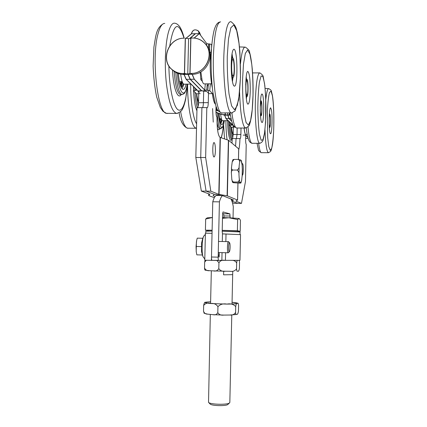 <?xml version="1.0" encoding="UTF-8"?>
<svg xmlns="http://www.w3.org/2000/svg" width="427" height="427" viewBox="0 0 427 427"><rect width="100%" height="100%" fill="white"/><g stroke="black" fill="none" stroke-linecap="round" stroke-linejoin="round"><path stroke-width="0.64" d="M229.545 122.138L229.705 123.307M260.256 107.273L261.068 101.984C262.087 102.042 262.034 115.279 261.02 114.66C260.614 114.313 260.363 112.563 260.262 109.403M260.379 102.928L261.068 100.815C262.279 100.889 262.215 116.55 261.009 115.824L260.395 113.737M246.432 94.287C245.456 91.047 245.824 79.881 246.875 80.623C248.204 80.762 248.215 95.947 246.886 95.178L246.432 94.287M245.701 85.016C245.904 81.226 246.294 79.315 246.87 79.278C248.45 79.449 248.455 97.42 246.881 96.513L246.347 95.467L245.749 90.839M233.388 75.632L232.95 75.958C231.285 75.841 231.178 58.531 232.859 59.529C234.268 59.641 234.717 73.508 233.388 75.632M233.473 77.068C235.042 74.538 234.519 58.152 232.843 58.008C230.852 56.818 230.98 77.34 232.955 77.463L233.473 77.068M201.747 78.867L200.781 78.883M269.202 117.217L269.747 115.055C270.446 115.007 270.595 124.422 269.928 126.243L269.672 126.589L269.186 124.444M269.277 126.605L269.667 127.652L269.965 127.235C270.755 125.068 270.579 113.94 269.752 113.993L269.304 115.044M180.69 74.165L181.075 76.972C181.838 81.381 182.799 83.783 183.952 84.178L184.325 84.172M220.706 114.607C221.09 118.012 221.618 120.014 222.296 120.611L222.654 120.702M204.261 83.889L203.925 83.895C203.263 83.687 202.654 82.512 202.088 80.361L200.877 71.859M211.418 260.385L212.043 233.297L205.403 233.169L204.773 260.214L218.661 260.507C218.309 260.256 218.144 259.141 218.16 257.161L219.419 201.848C220.412 198.4 221.448 196.351 222.531 195.71M204.64 258.858L204.789 259.589M205.392 233.804L205.211 234.519M205.777 233.174L205.825 231.183L212.096 231.055M222.195 231.204L240.054 231.957M225.28 113.347L225.253 114.633L227.847 115.157L229.091 118.546L231.615 121.097L229.091 118.546L226.027 118.567L233.398 125.533M245.728 135.359L247.911 137.569L245.728 135.359M233.185 134.628C232.496 133.48 231.941 131.041 231.525 127.31M245.669 137.958L246.107 138.391L248.135 138.385L246.016 138.391L245.669 138.044M227.949 115.157L230.308 115.141L227.644 114.922L230.217 114.596L227.746 114.922L229.192 118.546L230.97 118.535L229.091 118.546L227.847 115.157L224.751 115.183L226.027 118.567M215.945 111.773L216.292 112.045C218.629 113.769 221.271 114.633 224.218 114.644L225.253 114.633M244.159 128.223C244.66 132.514 245.295 134.815 246.069 135.119L247.126 133.784M245.728 135.268L247.879 137.446M229.192 118.546L231.573 120.953M231.658 121.241L228.989 118.546L227.746 115.162L224.65 115.183L225.92 118.567L232.491 125.047L230.575 125.271L230.745 123.323M244.063 128.233C244.564 132.519 245.205 134.815 245.979 135.119L246.117 135.129M233.179 134.761C232.453 133.704 231.872 131.222 231.429 127.31L229.518 125.453L230.575 125.271M225.178 113.347L225.146 114.633L227.746 115.162M225.146 114.633L224.111 114.644C221.17 114.639 218.528 113.769 216.19 112.045L215.95 111.933M224.693 115.295L216.761 112.595M247.943 137.686L245.722 135.444M233.548 125.768L232.95 125.896M234.295 127.299L232.945 125.97M233.345 127.305L231.429 127.31M228.989 118.546L225.92 118.567M215.971 108.752L218.672 111.287L215.977 108.645M188.606 38.766L185.409 38.168L184.549 73.497L187.821 74.063L190.228 79.278L201.672 90.839L190.228 79.278L187.757 73.935L191.243 73.385C205.958 73.839 215.075 53.316 204.613 43.186C201.202 39.69 197.034 37.966 192.097 37.998L188.606 38.681L187.757 73.919M190.143 38.067L195.224 33.696L190.287 38.056L195.352 33.69L199.206 33.589L198.24 30.936C194.845 28.844 192.556 29.799 191.376 33.792L186.177 38.179M200.167 93.764L197.931 91.527L201.56 90.855L190.1 79.278L187.981 74.367L183.989 74.437L186.156 79.342L197.055 90.092L194.701 90.481L194.968 88.037M206.967 86.147L208.157 85.336L208.307 83.831M212.384 93.614C213.11 99.299 214.066 102.784 215.251 104.065M201.672 90.839L205.366 90.796L194.178 79.219L192.113 74.303L184.122 74.431L186.284 79.342L197.984 90.887L201.672 90.839M186.284 79.342L194.178 79.219M195.224 33.696L191.376 33.792M208.397 48.422L208.499 43.96L209.604 43.933L209.438 51.181M208.515 48.667L208.622 43.96L209.604 43.933M194.141 38.056L199.206 33.589M198.56 102.357C197.749 100.43 197.077 97.58 196.548 93.807L193.468 90.85L194.701 90.481M184.549 73.497L183.215 73.519C179.409 73.545 176.004 72.451 172.994 70.236C159.922 61.392 168.046 37.838 184.074 38.2L183.941 38.2C167.912 37.843 159.789 61.403 172.866 70.241C175.876 72.457 179.281 73.551 183.082 73.524L187.981 74.367M218.181 110.929L215.939 110.337M184.074 74.624L182.665 74.405C179.383 74.181 176.436 73.102 173.832 71.17L171.835 69.398M215.945 109.963L217.599 110.358M198.763 93.78L196.548 93.807M190.1 79.278L186.156 79.342M202.371 81.36L200.85 79.721L200.231 72.222M206.321 45.145C215.203 55.152 207.132 73.535 193.586 74.223L192.534 74.602L192.246 74.298L194.312 79.214L204.714 89.99L209.716 90.641L212.502 93.614C213.19 98.984 214.087 102.4 215.192 103.868M194.258 38.067L199.334 33.589L206.711 43.57L206.668 45.582M198.566 102.085C197.802 100.153 197.167 97.393 196.671 93.807M191.504 33.792C192.684 29.794 194.974 28.839 198.368 30.931L199.334 33.589L191.504 33.792L186.295 38.184M200.653 35.372L199.697 32.74L198.806 31.523M215.945 109.926L217.573 110.331M173.17 70.535L172.684 70.103M208.622 43.96L206.711 43.57M211.84 44.611L209.726 43.933L209.55 51.608M194.312 79.214L190.362 79.278L187.891 73.935L191.376 73.38C206.092 73.834 215.208 53.322 204.752 43.191C201.341 39.69 197.167 37.96 192.23 37.998L190.757 38.035L189.903 73.407M208.493 93.273L206.791 91.495L201.806 90.855L190.362 79.278M208.867 93.657L212.502 93.614M195.481 33.685L190.426 38.046M188.248 74.367L192.246 74.298L191.376 73.38M241.132 182.148L239.809 183.146L240.919 182.975L240.15 182.457L237.828 182.035C239.163 181.053 239.606 179.602 239.152 177.68L238.955 174.478C239.163 172.551 238.533 171.078 237.065 170.058C238.576 169.167 239.269 167.864 239.136 166.146L239.472 163.301C240.001 161.598 239.622 160.306 238.325 159.42L240.647 159.976L241.41 160.621L242.029 163.92L242.365 170.202M242.258 174.808L241.639 180.589L240.919 182.975M232.272 161.614L232.966 159.634L234.065 159.41L232.213 161.854L231.53 167.165C231.215 168.473 231.626 169.428 232.763 170.037C231.594 170.715 231.135 171.793 231.397 173.277L231.802 179.068C231.786 180.418 232.373 181.395 233.558 181.998L232.464 182.196L233.286 182.697L239.809 183.146M233.558 181.998L237.828 182.035M232.763 170.037L237.065 170.058M234.065 159.41L238.325 159.42M205.643 157.52L210.821 191.179L206.076 191.131L200.727 157.51L205.643 157.52L206.812 107.588L207.09 107.791C207.752 107.689 208.146 105.971 208.275 102.645L208.563 90.343M215.128 196.441L213.062 195.651L214.306 194.306L206.076 191.131L201.347 191.082L195.822 157.499L200.727 157.51L201.902 107.631L200.727 157.51L206.076 191.131L214.306 194.306L222.969 195.801L233.494 200.007L231.914 201.09L237.695 203.332L241.485 203.38L245.466 181.544L246.214 144.417C245.813 143.76 245.621 141.999 245.642 139.138L245.733 135.119M195.822 157.499L197.007 107.673L206.812 107.588M241.485 203.38L235.88 201.138L237.556 200.055L227.361 195.849L218.8 194.354L210.821 191.179M238.704 149.877C239.408 147.406 239.825 143.637 239.958 138.572L240.107 138.684C240.524 138.561 240.78 137.158 240.876 134.478L241.009 128.388M231.989 143.136L232.219 138.588L236.083 138.578L235.549 146.13L236.083 138.578L239.958 138.572M233.366 126.387L233.185 134.5L237.028 134.489L236.435 138.578L237.028 134.489L237.166 128.111L237.028 134.489L240.876 134.478M238.714 148.874L228.616 140.302L220.102 137.409L218.8 194.354M216.025 106.456L215.939 110.129C215.923 113.747 216.233 116.037 216.868 116.987L216.975 117.083C216.937 127.876 217.839 134.532 219.675 137.062L220.102 137.409M198.795 92.419L198.55 102.742L203.407 102.693C203.327 105.202 203.049 106.846 202.574 107.625C203.049 106.846 203.327 105.202 203.407 102.693L203.679 91.181L203.407 102.693L208.275 102.645M232.427 202.729L233.911 203.284L237.695 203.332L231.914 201.106M201.347 191.082L209.822 194.258L208.691 195.603L214.343 197.674M198.55 102.742C198.47 105.245 198.187 106.889 197.696 107.668M233.185 134.5L232.582 138.588M219.035 254.689L219.184 253.462L219.04 254.695M218.998 256.68L219.147 255.09L218.912 256.526M219.243 254.876L219.094 257.081L218.891 255.885L219.184 253.067L219.206 254.625M219.04 257.054L219.19 256.547M219.222 255.234L219.136 254.876M219.243 253.574L219.131 253.099M230.874 198.955C231.808 200.316 232.619 202.878 233.291 206.652L233.035 217.951M239.963 260.347L212.048 260.342M222.51 233.884L222.184 231.637L222.584 214.023L223.011 211.931L229.859 213.858L230.11 217.818M223.967 217.621L223.695 213.767L222.611 213.473M221.239 195.491L216.751 195.443C215.368 195.443 214.044 197.552 212.769 201.768L211.493 256.995C211.482 258.97 211.659 260.086 212.016 260.337M239.963 260.353L240.529 234.636L222.467 233.879L222.291 241.511M212.769 201.768L219.419 201.848M205.504 270.27L205.211 270.179C204.859 270.206 204.634 269.458 204.533 267.948C205.568 270.061 207.212 270.974 209.465 270.686L213.388 270.883C215.747 271.455 217.556 270.691 218.805 268.599C220.284 270.787 222.52 271.663 225.525 271.225L229.891 271.273C232.816 271.759 235.031 270.942 236.537 268.829C236.681 270.734 236.958 271.513 237.369 271.166L237.93 271.108C238.512 271.7 239.003 270.798 239.403 268.396L239.526 262.696C239.446 261.132 239.259 260.374 238.965 260.422M237.567 260.438C237.188 260.23 236.884 261.084 236.665 262.995C235.523 260.993 233.665 260.128 231.103 260.395M206.273 260.251L204.666 262.157L205.088 260.219M224.741 260.289C222.152 259.92 220.215 260.732 218.939 262.717L216.879 260.465M218.939 262.717L218.805 268.599M204.666 262.157L204.533 267.948M236.665 262.995L236.537 268.829M204.17 313.29L203.524 311.262C204.325 313.226 205.675 314.187 207.575 314.133L213.014 314.678C215.139 315.227 216.735 314.534 217.802 312.596C219.067 314.646 221.058 315.478 223.775 315.083L229.779 315.025C232.373 315.329 234.306 314.475 235.571 312.457C235.683 314.144 235.912 314.832 236.259 314.523L236.98 314.235C237.567 314.619 238.058 313.541 238.463 311.011L238.586 305.294L238.127 303.277L237.215 303.437C236.627 302.983 236.126 304.04 235.704 306.607C233.564 304.211 230.633 303.378 226.913 304.104C223.22 303.4 220.225 304.264 217.935 306.698C216.179 304.12 213.804 303.063 210.799 303.533C207.842 302.572 205.462 303.213 203.658 305.449C204.175 302.908 204.8 301.862 205.542 302.321L206.364 302.102M210.618 301.798L205.542 302.321C204.544 302.727 206.3 303.127 210.799 303.533L226.913 304.104C232.64 304.067 236.072 303.843 237.215 303.437C237.914 303.042 236.195 302.658 232.064 302.289L237.994 303.223M203.524 311.262L203.658 305.449M235.571 312.457L235.704 306.607M217.802 312.596L217.935 306.698M232.032 53.775L232.678 58.008M231.824 77.484L232.955 77.463L232.448 81.674M231.274 62.918C231.637 53.893 232.555 49.335 234.028 49.244C237.759 49.932 237.94 88.079 234.231 86.067C232.496 85.854 230.916 73.898 231.274 62.918M232 78.92L232.155 77.479M231.861 58.029L231.664 56.577M231.583 57.431L231.701 58.035M231.989 77.479L231.893 78.077M231.925 54.464L232.491 58.019M232.779 77.468L232.32 81.002M246.641 96.513L246.384 98.984M246.214 76.801L246.507 79.283M250.249 91.132C249.976 99.507 249.224 103.846 247.991 104.145C245.055 104.161 245.018 69.622 247.975 71.533C249.544 73.551 250.302 80.084 250.249 91.132M246.491 96.518L246.299 98.322M246.133 77.474L246.358 79.289M232.293 132.503L233.163 135.204M178.374 73.561C179.287 83.094 180.824 88.368 182.986 89.382C184.24 89.569 185.281 87.823 186.119 84.146M182.11 88.8L183.92 84.172M181.187 87.343C181.971 87.012 182.655 85.784 183.231 83.665M182.217 81.696L180.749 86.313M181 81.642L180.114 84.37M179.521 81.92L179.826 81.658M180.322 85.08L181.608 81.632M261.666 122.191C259.611 119.549 260 92.547 262.071 94.084C264.34 94.303 264.212 123.814 261.959 122.485L261.666 122.191M219.062 113.977L219.158 115.231C219.724 121.081 220.562 124.246 221.682 124.732C222.435 124.828 223.081 123.483 223.615 120.697M220.914 123.947L221.971 120.211M220.465 122.864L221.618 119.416M220.535 118.711L220.028 121.268M221.944 120.174L221.72 121.492M219.697 118.717L219.617 119.101M219.814 120.233L220.183 118.717M271.401 109.798C272.65 116.011 271.967 134.724 270.521 133.72C268.642 133.864 268.807 106.553 270.686 107.871L271.401 109.798M229.555 242.733L228.488 241.645C227.319 241.09 226.988 252.805 228.178 252.784L228.402 252.672M230.094 247.254C230.009 249.742 229.758 251.241 229.342 251.749C228.21 252.715 228.525 241.314 229.593 242.771C229.956 243.401 230.121 244.895 230.094 247.254M196.196 251.412L196.42 241.623M196.057 246.48L196.265 251.919L196.852 254.86L202.393 254.994L201.501 251.53L201.624 246.603L196.057 246.48L196.623 240.566L197.247 238.149L202.782 238.266L201.528 243.134L201.624 246.603M215.4 150.71C215.411 146.05 214.989 143.344 214.135 142.586C212.432 141.785 212.31 156.971 214.023 157.008C214.786 156.826 215.245 154.729 215.4 150.71M242.264 175.123L242.387 175.209C242.888 175.027 243.193 173.293 243.31 170.005C243.331 166.3 243.07 164.171 242.525 163.621L242.072 164.336M211.333 270.787L211.253 274.171M232.672 274.652L223.588 274.828L232.672 274.652L232.747 271.273M223.588 274.828L223.668 271.188M229.838 402.389L229.555 402.869C227.623 405.004 210.18 404.577 208.525 402.357L210.324 314.443M210.079 403.958L210.105 403.99C211.53 405.885 226.246 406.248 227.906 404.422L227.997 404.337M237.77 231.231L240.22 231.242L240.46 220.257L239.264 218.539M237.631 219.542L228.856 217.77L239.093 218.469L237.631 219.542L237.38 230.788L222.216 230.324M212.406 217.519L205.675 219.019L207.207 217.839L212.406 217.514M222.504 217.589L228.856 217.77L222.488 218.309M212.112 230.212L205.414 230.185L205.675 219.019M205.414 230.185L208.141 230.543M240.22 231.242L237.38 230.788M237.775 231.05L222.211 230.383M212.112 230.249L208.146 230.377L208.13 231.055M224.751 115.183L224.218 114.644M229.502 114.601L229.529 113.24M229.395 114.607L229.427 113.251M224.65 115.183L224.111 114.644M231.546 124.113L231.445 125.266M191.243 73.385L192.113 74.303M185.275 38.168L184.416 73.497M183.989 74.437L183.082 73.524M195.966 89.019L195.812 90.465M205.344 83.873L204.714 89.99M184.122 74.431L183.215 73.519M211.536 48.368L211.632 44.317M209.716 90.641L210.399 83.799M190.036 73.407L190.89 38.03M206.663 90.327L207.325 83.841M208.435 83.825L207.778 90.31M242.136 165.233L241.17 160.371M240.647 159.976C240.204 160.125 239.809 161.235 239.472 163.301M239.136 166.146L238.955 174.478M239.152 177.68C239.392 180.13 239.723 181.726 240.15 182.457M242.146 176.484L242.322 168.377M240.673 182.756C241.122 182.516 241.501 181.358 241.826 179.292M231.93 201.074L231.968 199.393M237.556 200.055L237.93 183.13M238.458 159.42L238.693 148.772M227.361 195.849L228.616 140.302M227.121 195.79L228.376 140.189M219.062 194.418L220.359 137.531M231.749 200.669L231.781 199.318M208.734 193.853L208.691 195.598L208.739 193.853M222.04 252.635L221.864 260.283M218.16 257.161L211.493 256.995M225.424 260.305L225.595 252.72M225.846 241.586L226.016 234.023M223.695 213.767L229.859 213.858M224.004 215.939L230.153 216.035M225.264 271.22L213.559 270.889L225.275 271.22M227.26 56.3L228.498 38.846L230.874 27.696L233.82 24.963L236.707 30.701L238.992 43.282C240.081 54.256 240.556 65.843 240.428 78.034L239.382 94.089L237.311 105.426L234.556 109.782L231.599 105.885L229.037 93.977C227.73 82.507 227.137 69.948 227.26 56.3M223.855 55.43C224.848 32.431 227.239 21.185 231.023 21.702C236.291 25.93 236.067 28.182 237.204 32.169C238.415 37.699 239.317 44.504 239.915 52.585L240.481 77.41L238.656 99.849L235.074 110.951L231.567 112.99C227.228 113.465 222.931 83.74 223.855 55.43M232.347 112.856L221.351 112.947C216.815 111.981 212.486 82.95 213.404 55.649C214.359 33.674 216.772 22.407 220.636 21.852M222.152 113.064L221.351 112.947C215.934 109.723 217.279 108.367 216.025 106.456L212.859 92.072C211.504 81.557 210.933 69.686 211.141 56.46C211.52 41.286 213.89 29.794 214.888 27.958C216.03 24.611 217.615 22.642 219.638 22.044M196.5 93.759C196.831 98.728 197.407 102.848 198.229 106.126M195.043 92.36C195.411 98.877 196.169 103.98 197.311 107.673M180.616 111.532C182.254 120.606 184.256 126.045 186.626 127.838L188.029 128.303M187.576 84.13C187.437 105.17 191.168 125.276 195.256 127.801L196.516 128.271L187.277 128.185C183.023 126.066 180.301 120.9 179.121 112.685M190.677 84.082C190.533 101.679 193.26 119.154 196.623 123.803M193.5 86.585L193.548 89.691M193.591 90.967C194.034 100.366 195.15 106.985 196.932 110.823M253.014 95.162L252.208 109.803L250.58 120.489L248.402 125.122L246.059 122.485L244.025 112.675C242.974 102.923 242.483 92.002 242.552 79.918L243.486 64.093L245.328 53.418L247.644 49.991L249.95 54.117L251.797 64.578C252.688 74.031 253.094 84.226 253.014 95.162M246.053 127.961L244.756 127.582C242.024 123.713 240.31 112.007 239.606 92.467M240.454 63.751C241.698 52.009 243.363 46.49 245.445 47.2C248.418 49.265 249.8 51 249.581 52.398L250.019 53.909C250.884 57.581 251.636 62.62 252.277 69.019C252.96 78.269 253.211 87.007 253.04 95.232C252.795 103.473 252.309 110.257 251.572 115.584C250.382 122.672 249.667 124.001 249.598 124.166C249.816 125.314 248.455 126.605 245.52 128.047L236.457 127.999L235.928 127.62C234.348 125.97 233.003 121.097 231.877 113M237.012 128.089L236.457 127.999C231.776 125.234 232.987 123.921 231.776 121.642L229.998 113.198M229.972 125.912C230.356 132.765 231.103 137.088 232.208 138.871M228.744 121.353C228.995 132.05 229.972 138.033 231.674 139.303L231.888 139.303M231.103 127C231.461 132.253 232.058 135.786 232.907 137.585M223.588 124.796L224.538 138.914M225.894 120.681C225.931 127.876 226.326 134.233 227.079 139.757M227.671 120.67C227.628 133.587 229.961 143.547 231.834 139.314M175.791 72.43C176.826 85.662 178.817 93.017 181.758 94.511L182.393 94.5M174.195 71.437C175.177 85.219 177.2 92.915 180.274 94.527L180.899 94.522M177.429 73.214C178.705 93.839 185.158 99.865 187.234 84.13M164.779 23.421C162.191 23.304 159.954 26.693 158.075 33.6C151.169 57.357 157.435 112.733 166.375 113.331L167.453 113.497M184.197 38.195C182.356 30.808 179.943 26.687 179.137 25.988C177.755 24.408 176.474 23.517 175.294 23.325C172.535 22.337 170.149 25.673 168.137 33.338C165.169 45.107 164.438 66.324 166.423 83.911C168.836 102.469 172.273 112.301 176.719 113.422L177.835 113.23M184.042 38.2C178.411 20.448 173.656 22.978 169.775 45.79M168.873 65.918C169.161 87.023 173.293 106.275 177.781 109.584C182.281 113.075 186.359 101.578 187.458 84.13M172.535 69.985C173.138 88.031 177.963 100.553 181.32 94.335M182.457 82.315L181.107 87.177M261.169 140.302L259.488 134.398C258.543 127.379 257.988 118.663 257.828 108.255C257.956 97.815 258.49 89.035 259.424 81.915L261.105 75.931L262.915 76.54L264.5 83.297C265.338 90.417 265.813 98.776 265.936 108.383C265.818 117.948 265.343 126.221 264.516 133.192L262.957 139.762L261.169 140.302M258.986 142.767C256.627 139.907 254.796 119.32 255.394 100.078C256.115 82.027 257.636 72.98 259.974 72.937C262.253 74.522 263.347 75.867 263.256 76.967L264.815 85.459L265.685 96.667L265.583 122.127L264.468 133.816L263.155 139.768C262.781 141.449 261.634 142.645 259.712 143.344L258.986 142.767M260.064 143.285L251.807 143.291L249.827 142.026C248.178 139.757 247.009 135.044 246.331 127.881M252.176 143.349L251.225 142.773C249.87 140.809 248.792 135.498 247.991 126.83M217.247 112.941L217.514 116.902C218.224 124.177 219.281 128.116 220.684 128.708L220.967 128.708M216.996 122.319C217.711 126.301 218.549 128.431 219.51 128.714L219.793 128.714M215.998 111.901L216.115 114.217M218.475 113.683L218.677 116.475C220.433 129.68 222.312 131.084 224.308 120.692M221.09 137.777C222.099 134.948 222.873 130.833 223.417 125.421M212.587 108.549L213.244 122.122M217.407 128.511C218.224 130.064 219.03 130.128 219.814 128.714M221.581 119.613L220.423 119.619M272.389 95.648C273.595 103.67 274.091 116.95 273.702 129.712C273.285 137.798 272.629 143.963 271.727 148.217L270.254 150.421L268.807 146.749L267.686 137.681L267.318 111.255C267.788 102.64 268.514 96.369 269.485 92.445L271.001 91.127L272.389 95.648M268.69 152.679L268.428 152.722C266.715 151.766 265.567 144.118 264.975 129.776M265.802 99.534C266.64 91.885 267.649 88.256 268.829 88.651C272.01 90.636 270.964 90.108 272.367 95.242C274.251 105.565 274.396 131.868 272.511 144.507C271.092 151.911 270.739 150.854 270.392 151.612L268.428 152.722L261.228 152.669C260.24 152.172 259.381 149.108 258.65 143.483M261.505 152.717L261.228 152.669C259.194 151.404 258.228 150.277 258.33 149.285L257.107 143.605M205.376 234.455L203.732 236.094C201.912 239.189 201.491 253.126 203.113 256.899L204.805 258.927M260.529 115.829L261.009 115.824M260.507 100.82L260.988 100.815M246.101 96.523L246.881 96.513M245.968 79.294L246.747 79.283M232.667 58.013L231.53 58.035M269.693 113.993L269.373 113.993M269.667 127.652L269.341 127.652M179.468 81.664L182.19 81.621M183.952 84.178L190.96 84.076M219.558 118.717L221.399 118.706M222.483 120.702L228.055 120.67M210.933 52.393L209.732 52.42M211.562 83.783L203.925 83.895M239.995 234.556L240.054 231.952M246.069 135.119L243.246 135.124M243.15 135.129L245.979 135.119M227.644 114.922L227.682 113.358M229.518 125.453L229.785 122.378M172.866 70.241L173.832 71.17M193.431 90.759L193.847 86.932M242.237 175.518L242.371 169.434M231.525 167.277L231.391 173.186M231.802 179.068L232.464 182.196M231.914 201.09L231.952 199.393M237.593 200.082L237.967 183.13M238.496 159.426L238.73 148.831M209.374 270.681L205.211 270.179M206.358 302.102L210.618 301.793M229.811 315.025L236.254 314.523M213.046 314.683L223.7 315.083M204.042 313.221L207.559 314.128M212.294 87.498C211.589 85.768 209.716 71.106 210.287 61.467C210.447 56.348 210.858 52.057 211.52 48.587M234.028 49.244L233.686 49.254M244.831 47.114L239.44 46.938M231.674 139.303L232.197 139.303M180.754 94.522L181.758 94.511C183.493 94.271 184.603 93.486 185.088 92.157C185.489 91.159 186.007 91.181 187.282 84.13M163.381 23.698C156.143 28.155 155.903 35.318 153.923 47.071L153.122 66.084C153.576 77.543 154.766 87.866 156.693 97.046L160.333 107.449L162.959 111.25L166.375 113.331L176.719 113.422C180.231 112.264 182.324 110.438 182.996 107.946C183.503 106.718 184.026 106.126 185.612 99.528L187.544 84.13M259.579 72.884L252.57 72.916M219.601 128.714L220.684 128.708L222.825 127.038C223.348 125.501 223.449 126.28 224.335 120.692M221.25 137.825C222.237 134.686 222.985 130.465 223.492 125.159M268.535 88.608L265.124 88.389M229.342 251.749L228.328 252.741M218.261 252.544L228.178 252.784M218.517 241.431L228.429 241.639M202.382 254.994L203.113 256.899M202.782 238.266L203.482 236.67M227.906 404.422L229.555 402.869M210.105 403.99L208.525 402.357M211.253 274.182L210.575 303.512M232.678 274.668L232.026 304.003M231.781 314.945L229.833 402.415M237.775 231.044L237.759 231.728"/></g></svg>
